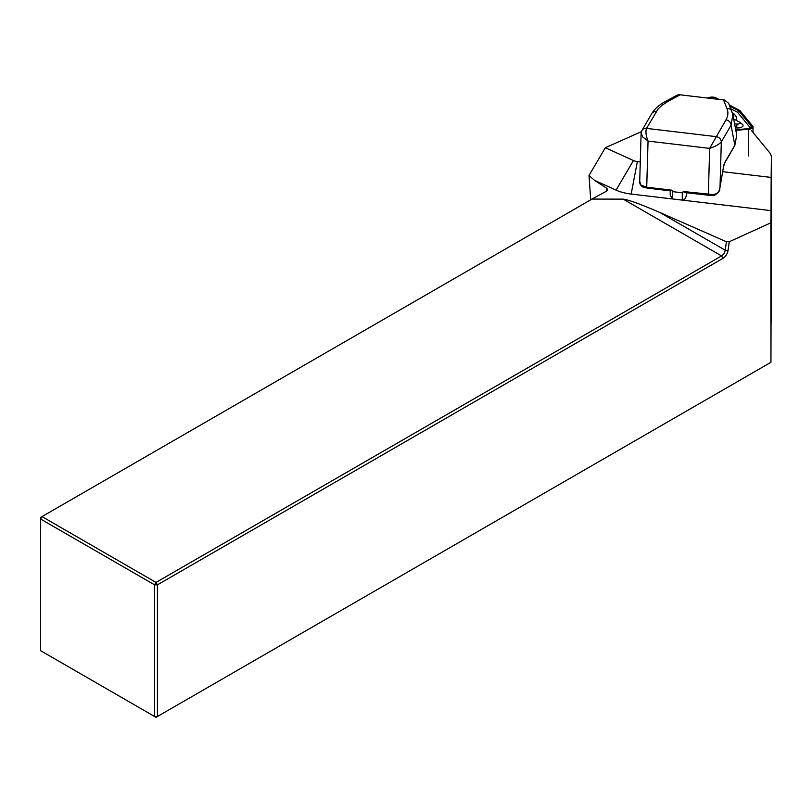 <?xml version="1.0" encoding="UTF-8"?>
<svg xmlns="http://www.w3.org/2000/svg" width="812" height="812" viewBox="0 0 812 812"><rect width="100%" height="100%" fill="white"/><g stroke="black" fill="none" stroke-linecap="round" stroke-linejoin="round"><path stroke-width="1.22" d="M641.419 131.666L605.336 147.733L633.441 160.553A8.587 3.867 0 0 0 637.369 161.578L640.282 161.923M722.71 171.687L771.156 177.432L771.4 157.569A33.038 14.89 0 0 0 771.4 157.487A33.038 14.89 0 0 0 769.35 152.321L751.547 130.641M605.336 147.733L589.004 175.504L590.72 199.803M589.004 175.504L594.425 180.264L616.044 190.12A33.038 14.89 0 0 0 631.157 194.058L771.014 210.633L771.156 177.432M591.978 199.082L42.001 516.605L156.016 582.427L721.553 255.922A5.288 3.055 120 0 0 725.238 250.228L726.425 241.763L659.963 212.541C640.78 204.238 628.518 199.772 623.19 199.133L591.978 199.082L606.138 191.358L607.68 189.653L606.726 188.272L594.425 180.264M771.014 210.633L770.862 222.813L729.247 241.753L728.019 250.522A7.267 4.192 -60 0 1 722.954 258.348L157.416 584.863L157.416 716.509L770.933 362.304L770.862 222.813M770.953 362.294L771.4 157.487M156.016 717.321L157.416 716.509L154.615 716.509L154.615 584.863L40.6 519.03L40.6 650.686L156.016 717.321M726.425 241.763L729.247 241.753M157.416 584.863L156.016 582.427L154.615 584.863L157.416 584.863M42.001 516.605L40.6 517.417L40.6 519.03L42.001 516.605M686.942 192.809L685.643 197.945L684.11 199.61L682.283 200.087L672.691 198.95L670.225 195.306L670.235 190.83M677.178 95.105L679.187 94.699L724.517 100.069L728.648 103.286M639.724 181.269L641.104 133.503L641.927 130.488L651.701 113.7C654.573 108.93 659.08 104.9 665.221 101.591A5.288 3.634 61.5 0 1 667.738 101.52L661.658 105.55L657.903 109.285L646.525 128.387C645.428 131.473 645.936 135.705 648.047 141.085L642.891 137.076L641.115 133.391M651.731 113.65A5.288 4.567 30.2 0 1 656.269 111.64M732.871 114.675L731.054 125.221A5.288 4.567 -149.8 0 0 725.948 119.902C728.12 116.106 728.455 112.32 726.973 108.544A5.288 4.639 -22 0 1 731.856 111.244M682.283 200.087L682.283 192.789L683.288 191.53L684.648 192.535L708.673 195.235M639.724 181.34L641.013 185.187L646.717 187.196L646.9 188.069L670.742 190.891L671.778 190.17L672.701 191.652L682.283 192.789M683.288 191.53L712.865 194.545C716.448 194.291 718.701 192.505 719.615 189.166L719.98 187.572M721.31 141.978A5.288 4.557 -149.3 0 0 716.204 136.639A5.288 4.567 -149.8 0 1 721.32 141.958L720.011 187.44L723.502 166.846A6.608 1.492 -83.2 0 1 724.781 162.532L734.84 145.257L731.054 125.221L721.31 141.978C719.067 144.404 715.189 146.536 709.668 148.383L725.948 119.902M734.84 145.257L736.738 135.147L734.698 145.764A1.319 1.137 30.2 0 0 734.84 145.257M641.967 130.438A5.288 4.567 29.7 0 1 646.525 128.387L716.204 136.639M641.957 130.438A5.288 4.567 30.2 0 1 646.535 128.377M712.571 195.256L712.865 194.545M642.749 186.242A1.319 0.802 112.5 0 0 643.124 187.125M735.824 130.316L748.674 129.27A5.288 2.385 0 0 0 753.018 126.926A5.288 2.385 0 0 0 752.683 126.093L739.925 110.554L729.298 104.91M718.935 99.399L716.154 97.917A5.288 2.385 0 0 0 708.054 97.937L707.79 98.079M735.713 129.717L748.441 128.682A3.969 1.786 0 0 0 751.151 127.829A3.969 1.786 0 0 0 751.445 126.307L738.768 110.858L729.775 106.078M716.702 99.135L715.139 98.303A3.969 1.786 0 0 0 709.201 98.242M732.363 112.665L733.388 113.457A24.38 10.992 180 0 1 736.494 120.491M734.606 123.86L737.073 124.053A2.639 1.188 0 0 0 739.691 123.556A2.639 1.188 0 0 0 739.803 122.277L742.31 124.216A5.552 2.497 180 0 1 742.077 126.895A5.552 2.497 180 0 1 736.586 127.941L735.357 127.849M750.349 128.266A2.639 1.188 0 0 0 750.207 127.687L737.611 112.35L730.851 108.757M737.611 112.35L738.768 110.858M733.51 118.044A21.477 9.683 0 0 0 732.485 113.051M739.803 122.277A2.639 1.188 0 0 0 739.529 122.104L733.683 118.999M606.726 191.033L606.726 188.272M771.4 157.569L771.329 322.608M728.019 250.522L725.238 250.228L659.963 212.541M722.954 258.348L721.553 255.922L623.19 199.133M631.157 194.058L637.369 161.578M616.044 190.12L633.441 160.553M723.502 166.846L719.676 189.267C720.944 190.343 714.083 196.869 712.703 195.398L708.521 195.367L708.338 194.504L709.668 148.383L648.047 141.085L646.717 187.196L671.778 190.17M639.734 181.259C639.156 182.071 640.252 185.877 643.134 187.136L647.052 187.927M680.131 94.801L667.738 101.52M726.973 108.544L723.502 99.937M724.781 162.532A1.319 1.137 30.2 0 1 724.649 163.05L734.698 145.764M724.649 163.05L723.472 166.978M686.323 196.078L686.323 192.738M672.691 198.95L672.701 191.652M748.664 155.934L748.674 129.27M714.753 98.902L715.139 98.303M750.207 127.687L751.445 126.307M736.586 127.941L737.073 124.053M732.86 114.644L728.648 103.307M732.86 114.604L736.717 135.066M665.221 101.591L677.086 95.146M753.008 132.427L753.018 126.926"/></g></svg>
